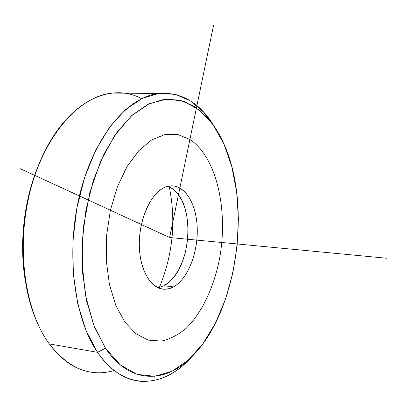 <?xml version="1.0" encoding="UTF-8"?>
<svg xmlns="http://www.w3.org/2000/svg" width="407" height="407" viewBox="0 0 407 407"><rect width="100%" height="100%" fill="white"/><g stroke="black" fill="none" stroke-linecap="round" stroke-linejoin="round"><path stroke-width="0.61" d="M159.315 287.53C172.883 254.731 176.206 221.143 169.276 186.767C176.206 221.143 172.883 254.731 159.315 287.53M168.086 186.274C171.754 187.668 175.035 190.237 177.925 193.976C193.269 212.719 190.349 259.264 172.609 278.647L169.042 282.229L165.908 284.6L163.975 285.734L158.043 287.79L163.975 285.734L169.363 281.944L174.328 276.536L178.704 269.744L182.351 261.818L185.16 253.052L187.042 243.737L187.948 234.188L187.841 224.72L186.727 215.649L184.636 207.275L181.624 199.898L177.778 193.783L173.214 189.174L168.086 186.274M165.735 186.991L170.955 185.857C185.495 185.058 196.83 204.909 197.258 229.283C197.812 253.632 187.546 279.299 173.402 286.925L163.975 285.734L173.402 286.925L168.956 288.69L164.469 289.245C150.671 289.301 138.996 268.941 139.321 242.979C139.515 217.048 151.75 191.997 165.735 186.991C150.081 192.445 137.118 223.178 139.616 251.241C141.89 279.395 158.404 295.416 173.402 286.925C188.451 278.831 198.931 250.386 197.059 224.944C195.396 199.425 181.364 181.105 165.735 186.991M39.448 163.105C23.494 199.252 18.31 247.212 26.348 286.223C18.31 247.212 23.494 199.252 39.448 163.105M141.626 98.667C111.554 82.178 69.826 100.3 44.511 151.943C20.584 198.718 16.173 269.027 34.264 315.283C38.4 326.256 43.401 335.795 49.257 343.895C68.651 368.62 90.298 377.487 114.194 370.502M94.287 372.558C77.513 371.082 62.505 361.528 49.257 343.895L97.532 352.335L86.04 330.581L77.752 303.866L73.26 273.468L72.924 241.025L76.806 208.379L84.646 177.381L95.92 149.725L109.885 126.765L125.687 109.452L142.435 98.275L159.305 93.34L175.565 94.404L190.603 100.987L203.958 112.459L214.362 126.557C200.046 102.89 181.547 91.834 158.857 93.391C128.241 96.678 94.734 135.2 80.154 192.979C65.491 250.651 73.591 317.74 97.532 352.335L49.257 343.895C24.318 310.068 15.7 245.141 30.606 189.418C45.431 133.593 79.96 96.306 111.823 93.111L124.125 93.188M97.532 352.335C110.246 370.36 124.664 380.026 140.791 381.318C159.468 382.168 176.587 373.865 192.16 356.41L188.4 360.393C161.024 388.782 123.026 390.196 97.532 352.335L105.459 348.158L97.532 352.335M223.891 143.89C219.266 133.46 213.675 124.598 207.117 117.302L194.317 106.354L179.919 100.142L164.387 99.262L148.301 104.151L132.351 115.018L117.333 131.746L104.07 153.841L93.376 180.393L85.933 210.104L82.239 241.376L82.529 272.451L86.757 301.587L94.582 327.228L105.459 348.158C129.599 384.651 165.837 383.694 192.109 356.466C237.464 311.386 252.04 205.474 223.891 143.89L231.766 166.534L236.63 191.763L238.41 218.6L237.103 246.098L232.753 273.321L225.478 299.318L215.445 323.122L202.915 343.737L188.243 360.134L171.922 371.301L154.599 376.297L137.088 374.348L120.355 364.977L105.459 348.158L93.488 324.43L85.419 294.978L81.97 261.599L83.491 226.551L89.891 192.297L100.641 161.208L114.86 135.246L131.461 115.817L149.277 103.683L167.221 99.003L184.33 101.45L199.832 110.348L213.156 124.822L223.891 143.89M20.35 168.737L169.612 237.51L213.502 25.524M169.612 237.51L386.65 258.247M189.906 139.494L177.818 134.503L164.81 134.564L151.511 139.993L138.655 150.804L127.015 166.661L117.369 186.844L110.394 210.226L106.614 235.378L106.293 260.678L109.442 284.498L115.786 305.352L124.837 322.049L135.938 333.781L148.362 340.14L161.36 341.086C170.085 339.158 178.439 334.819 186.416 328.057C201.826 312.79 213.497 288.064 219.215 260.368C228.785 211.533 216.992 157.3 189.906 139.494M111.823 93.111L158.857 93.391M131.537 379.573L140.791 381.318M203.958 112.459L207.117 117.302M188.4 360.393L192.109 356.466"/></g></svg>
